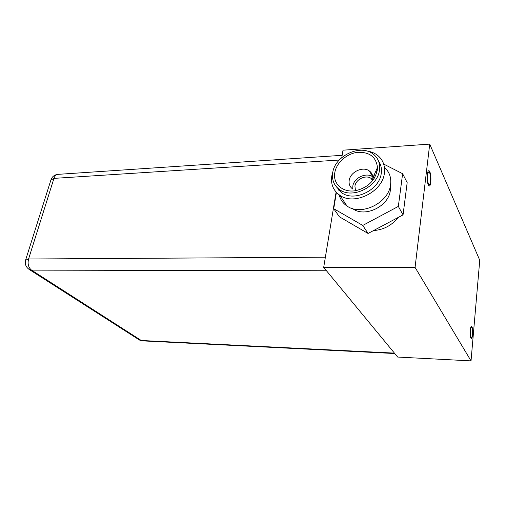 <?xml version="1.0" encoding="UTF-8"?>
<svg xmlns="http://www.w3.org/2000/svg" width="505" height="505" viewBox="0 0 505 505"><rect width="100%" height="100%" fill="white"/><g stroke="black" fill="none" stroke-linecap="round" stroke-linejoin="round"><path stroke-width="0.76" d="M415.072 267.397L429.723 144.114L479.75 260.264L471.032 360.886L415.072 267.397L323.692 267.385L336.103 192.077M427.602 175.159C427.293 180.222 427.804 183.403 429.13 184.71C429.78 184.767 430.247 183.694 430.531 181.497C430.841 176.466 430.329 173.297 429.004 171.971C428.36 171.908 427.893 172.969 427.602 175.159M470.477 330.661C470.269 334.525 470.553 336.848 471.323 337.63C471.828 337.605 472.188 336.463 472.415 334.209C472.623 330.365 472.339 328.048 471.569 327.265C471.07 327.278 470.704 328.414 470.477 330.661M341.79 157.56L343.009 150.187L429.723 144.114M398.312 217.396C391.836 225.413 383.56 229.813 373.492 230.589M471.032 360.886L397.681 357.06L323.692 267.385M371.907 179.704L372.406 179.578L371.907 179.704M380.341 226.947L391.085 221.234L380.341 226.947M430.828 182.135C430.487 184.792 429.919 186.086 429.136 186.023C427.533 184.445 426.927 180.607 427.299 174.496C427.647 171.858 428.215 170.583 428.991 170.658C430.588 172.255 431.201 176.081 430.828 182.135M472.617 334.569C472.339 337.29 471.904 338.666 471.298 338.697C470.363 337.757 470.022 334.954 470.275 330.295C470.553 327.581 470.988 326.217 471.588 326.198C472.522 327.145 472.863 329.935 472.617 334.569M332.928 171.662L331.785 175.974C330.617 184.218 333.306 190.656 339.859 195.29C354.15 205.857 382.626 191.932 384.4 173.082C385.258 165.387 382.803 159.334 377.033 154.921C374.079 152.8 370.632 151.487 366.693 150.982M378.485 160.925C380.947 164.472 381.868 168.582 381.256 173.253C379.665 189.924 354.485 202.215 341.841 192.834L336.242 186.616M339.84 189.792C334.064 185.695 331.697 180.001 332.726 172.71C334.783 155.982 360.172 143.843 372.924 153.873C378.087 157.794 380.271 163.184 379.482 170.046C377.86 186.793 352.534 199.191 339.84 189.792L341.841 192.834M334.809 172.59C336.399 162.837 346.556 153.709 357.344 152.365C369.439 151.784 376.149 156.84 377.469 167.54L377.285 170.172C374.868 180.689 367.88 187.475 356.309 190.53C343.324 193.339 332.542 183.984 334.809 172.59M352.73 189.028C349.889 186.964 348.709 184.117 349.182 180.487C350.142 172.028 362.925 165.937 369.363 170.961C371.63 172.634 372.804 174.919 372.867 177.81L372.406 180.84M369.363 170.961L372.766 176.883C366.384 171.877 353.734 177.874 352.806 186.257L352.774 189.059M373.605 177.571L374.262 178.246M355.438 190.284L354.927 186.156C355.678 179.313 365.992 174.414 371.2 178.492L372.652 179.881M371.933 179.755L372.469 179.647M372.097 175.715L372.589 175.62M374.735 175.304L375.846 175.203M336.406 192.411L333.729 208.691L339.398 216.803L368.069 233.468L403.047 214.877L407.181 182.614L402.63 173.707L383.705 164.093M403.047 214.877L398.338 206.412L402.63 173.707M368.069 233.468L362.767 225.432L398.338 206.412M333.729 208.691L362.767 225.432M376.541 171.668L376.983 171.757M390.365 185.872L390.308 190.379C388.875 206.33 364.932 217.857 352.799 208.742L352.547 208.571M384.444 167.407C389.342 171.782 391.394 177.457 390.605 184.439C388.938 202.972 361.069 216.481 346.985 205.996C342.895 203.231 340.294 199.507 339.177 194.829M338.729 189.003L338.685 190.151M50.891 180.032L53.947 178.379C54.893 175.671 56.408 174.32 58.498 174.32L342.163 155.313M28.577 269.051L31.525 270.125C28.431 267.581 27.453 263.869 28.583 258.989L25.566 260.201M142.606 340.881L138.61 339.461M57.709 174.364C54.426 174.85 52.192 176.605 51.018 179.635L25.667 259.873C24.6 264.065 25.925 267.353 29.65 269.746L139.576 340.08L142.309 340.869L394.765 353.525M325.372 257.197L28.583 258.989L53.947 178.379L339.215 160.041M394.43 353.121L141.274 340.49L31.525 270.125L326.476 270.762M372.867 177.81L377.469 167.54M371.2 178.492L372.463 180.664M339.859 195.29L346.985 205.996"/></g></svg>
